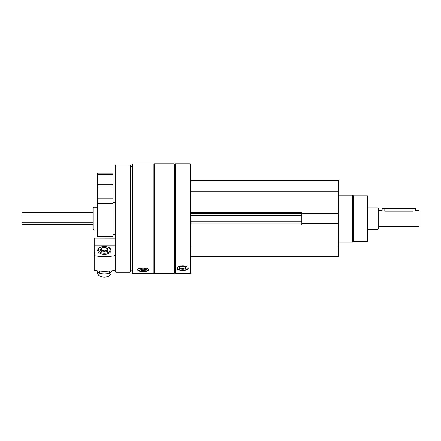 <?xml version="1.0" encoding="UTF-8"?>
<svg xmlns="http://www.w3.org/2000/svg" width="441" height="441" viewBox="0 0 441 441"><rect width="100%" height="100%" fill="white"/><g stroke="black" fill="none" stroke-linecap="round" stroke-linejoin="round"><path stroke-width="0.66" d="M190.716 256.794L338.633 256.794L338.633 180.49L190.716 180.49M132.487 273.293L132.487 163.991L153.903 163.991L153.903 273.293L132.487 273.293M137.642 269.997C137.972 271.061 139.825 271.606 143.193 271.628C146.566 271.606 148.419 271.061 148.749 269.997C149.086 267.263 137.311 267.257 137.642 269.997M175.187 273.525L175.187 163.76L190.181 163.76L190.181 273.525L175.187 273.525L174.653 272.99L174.653 164.295L175.187 163.76M177.128 268.382C177.464 269.721 179.316 270.421 182.684 270.476C186.052 270.421 187.905 269.721 188.241 268.382C188.577 265.085 176.802 265.074 177.128 268.382M190.181 273.525L190.716 272.99L190.716 164.295L190.181 163.76M174.118 273.525L174.118 163.76L154.438 163.76L154.438 273.525L174.118 273.525L174.653 272.99M132.487 270.846L130.613 270.846L130.613 166.439L130.123 165.099L115.751 165.099L115.751 272.185L130.123 272.185L130.123 165.099M115.751 272.185L115.084 271.518L115.084 165.766L115.751 165.099M92.996 229.072L92.996 208.213L93.944 207.264L93.944 230.02L92.996 229.072M188.191 268.078A5.557 2.348 0 0 1 182.684 270.124A5.557 2.348 0 0 1 177.177 268.078M182.684 269.192A3.346 1.417 0 0 1 179.724 267.119A3.346 1.417 0 0 1 182.684 266.364A3.346 1.417 0 0 1 185.644 267.119A3.346 1.417 0 0 1 182.684 269.192M185.33 266.91A2.767 1.169 0 0 1 185.452 267.252A2.767 1.169 0 0 1 182.684 268.42A2.767 1.169 0 0 1 179.917 267.252A2.767 1.169 0 0 1 180.038 266.91M148.672 269.677A5.557 1.902 0 0 1 143.193 271.265A5.557 1.902 0 0 1 137.713 269.683M143.193 270.509A3.346 1.147 0 0 1 140.078 268.949A3.346 1.147 0 0 1 143.193 268.222A3.346 1.147 0 0 1 146.313 268.949A3.346 1.147 0 0 1 143.193 270.509M145.943 268.712A2.767 0.948 0 0 1 145.96 268.823A2.767 0.948 0 0 1 143.193 269.771A2.767 0.948 0 0 1 140.425 268.823A2.767 0.948 0 0 1 140.447 268.712M190.716 224.932L301.82 224.932L301.82 212.353L190.716 212.353M301.82 213.642L338.633 213.642M190.716 191.201L338.633 191.201M190.716 246.084L338.633 246.084M301.82 223.642L338.633 223.642M190.716 223.995L301.82 223.995M190.716 213.29L301.82 213.29M353.357 195.887L353.357 241.398L367.414 241.398L367.414 195.887L353.357 195.887L352.69 195.214L338.633 195.214M353.357 241.398L352.69 242.07L352.69 195.214M94.203 252.114L94.203 254.055A2.409 1.406 0 0 0 94.87 253.084A2.409 1.406 0 0 0 94.203 252.114L94.203 238.19L115.084 238.239M94.203 254.055L94.203 270.344A32.127 18.715 180 0 0 115.084 270.344M115.084 245.802L94.203 245.802M107.361 246.938A6.692 3.897 180 0 1 111.066 250.427A6.692 3.897 180 0 1 109.043 253.222A6.692 3.897 180 0 1 99.71 253.222A6.692 3.897 180 0 1 101.391 246.938M94.203 255.659A32.127 18.715 0 0 0 115.084 255.659M106.7 248.123A3.815 2.222 180 0 1 108.188 249.887A3.815 2.222 180 0 1 104.374 252.109A3.815 2.222 180 0 1 100.559 249.887A3.815 2.222 180 0 1 102.047 248.123M104.374 253.305A5.871 3.423 180 0 1 98.933 251.172A5.871 3.423 180 0 1 100.283 247.434A5.871 3.423 180 0 1 108.469 247.434A5.871 3.423 180 0 1 109.815 251.172A5.871 3.423 180 0 1 104.374 253.305M111.066 272.169L111.066 273.15A6.692 3.897 180 0 1 109.043 275.95A6.692 3.897 180 0 1 104.374 277.053A6.692 3.897 180 0 1 99.71 275.95A6.692 3.897 180 0 1 97.681 273.15L97.681 272.169M109.043 275.95L108.469 276.27A5.871 3.423 180 0 1 104.374 277.24A5.871 3.423 180 0 1 100.283 276.27L99.71 275.95M102.808 247.82A3.148 1.836 0 0 0 101.248 249.182A3.148 1.836 0 0 0 104.374 251.249A3.148 1.836 0 0 0 107.499 249.182L107.786 250.626M112.472 270.796L109.401 273.299C106.049 274.126 102.698 274.126 99.352 273.299L96.199 270.702M99.352 273.299L99.352 271.105M109.401 273.299L109.401 271.154M378.791 226.674L418.95 226.674L418.95 210.611L415.604 210.611L415.604 208.604L382.138 208.604L382.138 210.611L378.791 210.611M412.925 208.604L412.925 211.068C416.381 210.572 416.381 210.572 412.925 211.068L384.817 211.068C381.36 210.572 381.36 210.572 384.817 211.068L384.817 208.604M92.996 224.667L22.05 224.667L22.05 212.617L92.996 212.617M378.124 207.931L378.124 229.353L378.791 228.681L378.791 208.604L378.124 207.931L367.414 207.931M97.681 173.131L113.078 173.131L113.078 174.471L97.681 174.471L97.681 173.131M97.681 203.362L97.681 174.471L113.078 174.471L113.078 236.712L97.681 236.712L97.681 203.362L113.078 203.362M190.716 221.762L301.82 221.762M190.716 215.522L301.82 215.522M100.895 250.797L101.248 249.182C101.121 248.294 103.37 246.839 106.408 247.952L107.499 249.182A3.148 1.836 0 0 0 107.494 249.159A3.148 1.836 0 0 0 105.939 247.82M104.374 250.912A2.889 1.681 0 0 0 106.876 248.393A2.889 1.681 0 0 0 101.877 248.393A2.889 1.681 0 0 0 104.374 250.912M22.05 222.258L92.996 222.258M22.05 215.026L92.996 215.026M97.681 174.928L113.078 174.928M97.681 184.685L113.078 184.685M97.681 186.085L113.078 186.085M97.681 198.863L113.078 198.863M174.653 164.295L174.118 163.76M153.903 272.99L154.438 273.525M153.903 164.295L154.438 163.76M132.487 166.439L130.613 166.439M130.613 270.846L130.123 272.185M97.681 207.264L93.944 207.264M97.681 230.02L93.944 230.02M352.69 242.07L338.633 242.07M115.084 238.19L94.203 238.19M100.283 247.434L99.71 247.759M108.469 247.434L109.043 247.759M378.124 229.353L367.414 229.353M113.078 234.706L115.084 234.706M113.078 202.579L115.084 202.579"/></g></svg>
